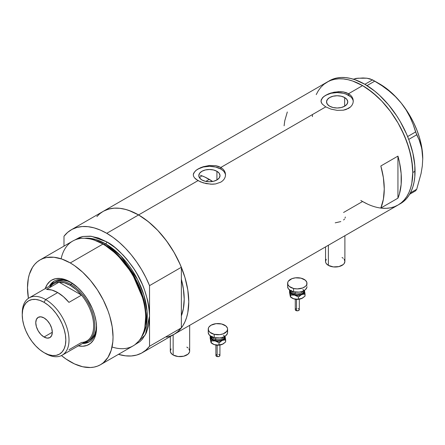 <?xml version="1.0" encoding="UTF-8"?>
<svg xmlns="http://www.w3.org/2000/svg" width="445" height="445" viewBox="0 0 445 445"><rect width="100%" height="100%" fill="white"/><g stroke="black" fill="none" stroke-linecap="round" stroke-linejoin="round"><path stroke-width="0.67" d="M328.371 245.262L328.371 265.376A9.679 5.585 0 0 0 338.918 266.588A9.679 5.585 0 0 0 344.892 261.426L344.157 263.568L343.262 264.53L338.918 266.588L333.327 266.905L328.371 265.376L328.371 245.262M173.144 334.879L173.144 354.999A9.679 5.585 0 0 0 183.69 356.211A9.679 5.585 0 0 0 189.665 351.049L189.481 352.14L188.035 354.153L183.69 356.211L178.1 356.528L173.144 354.999L173.144 334.879M216.915 171.292L216.915 179.958L213.472 181.287L209.411 181.755L205.351 181.287L201.908 179.958A10.613 6.13 180 0 1 198.798 175.625A10.613 6.13 180 0 1 205.351 169.962A10.613 6.13 180 0 1 216.915 171.292L219.218 173.277L220.025 175.625L219.218 177.972L216.915 179.958L216.915 171.292A10.613 6.13 180 0 1 220.025 175.625A10.613 6.13 180 0 1 213.472 181.287A10.613 6.13 180 0 1 201.908 179.958L199.605 177.972L198.798 175.625L199.605 173.277L201.908 171.292L205.351 169.962L209.411 169.495L213.472 169.962L216.915 171.292M199.56 177.644L201.796 175.764L199.466 177.766M344.658 97.544L344.658 106.205L341.215 107.534L337.154 108.002L333.094 107.534L329.65 106.205A10.613 6.13 180 0 1 326.541 101.877A10.613 6.13 180 0 1 333.094 96.215A10.613 6.13 180 0 1 344.658 97.544L346.955 99.53L347.768 101.877L346.955 104.219L344.658 106.205L344.658 97.544A10.613 6.13 180 0 1 347.768 101.877A10.613 6.13 180 0 1 341.215 107.534A10.613 6.13 180 0 1 329.65 106.205L327.348 104.219L326.541 101.877L327.348 99.53L329.65 97.544L333.094 96.215L337.154 95.747L341.215 96.215L344.658 97.544M322.247 98.028L323.743 96.576L328.204 94.001L334.017 92.204L340.291 91.626L343.318 91.909L348.557 93.711L362.586 85.612L367.503 88.727L377.154 96.515L381.793 101.11L390.465 111.473L398.069 123.07L401.379 129.195L406.847 141.794L410.607 154.46L412.526 166.714L412.771 172.532L411.809 183.279L410.607 188.107L408.949 192.501L406.847 196.429L404.31 199.844L401.379 202.714L398.069 205.017A70.972 40.973 -120 0 0 408.949 148.152A70.972 40.973 -120 0 0 362.586 85.612L348.557 93.711L350.571 95.186L352.056 96.954L352.974 98.951L353.28 101.048L352.974 103.151L352.056 105.142L350.571 106.922L346.11 109.498L343.312 110.193L337.16 110.36L330.997 109.125L325.746 106.878L322.241 104.063L321.101 101.805L321.334 99.519L323.743 96.576L328.204 94.001L331.002 92.977L338.728 91.631L343.318 91.909L346.11 92.605L348.557 93.711L348.557 95.291A16.131 9.312 0 0 0 331.341 93.189A16.131 9.312 0 0 0 321.04 101.427M353.269 101.493A16.131 9.312 0 0 0 348.557 95.291L348.557 93.711L350.571 95.186L352.056 96.954L352.974 98.951L353.28 101.048L352.974 103.151L352.056 105.142L350.571 106.922L348.552 108.396L343.312 110.193L337.16 110.36L330.997 109.125L325.746 106.878L220.82 167.459L222.834 168.939L224.319 170.708L225.237 172.699L225.543 174.796L225.231 176.899L224.319 178.896L222.828 180.67L220.815 182.15L215.575 183.941L212.549 184.224L206.269 183.64L200.456 181.849L195.989 179.268L194.498 177.816L193.592 176.315L193.28 174.79L193.592 173.272L196.006 170.324L200.467 167.754L203.259 166.725L209.423 165.484L215.58 165.657L220.82 167.459L325.746 106.878L322.241 104.063L321.329 102.567L321.023 101.043L321.334 99.519M196.006 170.324L200.467 167.754L203.259 166.725L209.423 165.484L215.58 165.657L218.367 166.358L220.82 167.459L220.82 169.039A16.131 9.312 0 0 0 203.604 166.936A16.131 9.312 0 0 0 193.302 175.174M225.526 175.241A16.131 9.312 0 0 0 220.82 169.039L220.82 167.459L222.834 168.939L224.319 170.708L225.237 172.699L225.543 174.796L225.231 176.899L224.319 178.896L222.828 180.67L220.815 182.15L215.575 183.941L210.986 184.213L203.259 182.873L198.008 180.631L138.584 214.935L198.008 180.631L194.498 177.816L193.592 176.315L193.28 174.79L193.592 173.272M96.86 216.598L99.791 213.728L103.101 211.419A70.972 40.973 60 0 1 138.584 214.935A70.972 40.973 60 0 1 184.948 277.474A70.972 40.973 60 0 1 174.067 334.345L170.418 336.058L166.463 337.16M397.941 156.112A70.972 40.973 60 0 1 397.941 198.17L380.837 208.049A70.972 40.973 -120 0 0 380.837 165.985L397.941 156.112L397.941 198.17L380.837 208.049L383.395 199.193L384.257 188.992L383.395 177.794L380.837 165.985L397.941 156.112L399.432 162.063L401.151 173.617L401.151 184.364L399.432 193.931L397.941 198.17L397.941 156.112M362.586 201.507L367.503 204.066L362.586 201.507L343.579 212.482M399.193 204.327A70.972 40.973 -120 0 0 400.355 203.704A70.972 40.973 -120 0 0 415.051 171.214L412.771 172.532L411.809 160.667L408.949 148.152L404.31 135.452L398.069 123.07L390.465 111.473L381.793 101.11L372.376 92.376L362.586 85.612A70.972 40.973 -120 0 0 327.103 82.097L330.752 80.384L334.707 79.277L338.929 78.793L343.384 78.932L348.018 79.694L352.796 81.073L362.586 85.612L352.796 81.073L348.018 79.694L343.384 78.932L338.929 78.793L334.707 79.277L330.752 80.384L327.103 82.097A70.972 40.973 60 0 1 381.793 101.11A70.972 40.973 60 0 1 412.771 172.532A70.972 40.973 60 0 1 398.069 205.017L394.42 206.73L390.465 207.837L386.243 208.321L381.793 208.182L386.243 208.321L390.465 207.837L394.42 206.73L398.069 205.017A70.972 40.973 60 0 1 360.823 200.45M353.486 79.104L358.169 78.198L355.371 78.498L363.009 77.97L366.964 78.22L372.554 79.855L364.867 84.294L374.657 91.058L379.435 95.197L388.524 104.792L396.706 115.828L400.355 121.752L406.597 134.14L409.127 140.475L412.893 153.147L414.812 165.395L414.812 176.754L414.089 181.96L412.893 186.789L411.23 191.183L409.127 195.11L406.597 198.526L403.659 201.396L398.069 205.017L401.379 202.714L404.31 199.844L406.847 196.429L408.949 192.501L410.607 188.107L411.809 183.279L412.771 172.532L415.051 171.214A70.972 40.973 -120 0 0 384.074 99.791A70.972 40.973 -120 0 0 329.383 80.779L323.793 84.4L320.862 87.276L318.331 90.691L316.223 94.613L318.331 90.691L320.862 87.276L323.793 84.4L327.103 82.097L103.101 211.419L106.75 209.712L110.705 208.605L114.927 208.121L119.382 208.26L124.016 209.022L128.794 210.396L138.584 214.935L148.374 221.705L157.791 230.432L166.463 240.801L174.073 252.398L180.308 264.781L184.948 277.474L187.807 289.995L188.769 301.855L187.807 312.607L186.605 317.43L184.948 321.83L182.845 325.751L180.308 329.166L177.377 332.042L174.073 334.345A70.972 40.973 -120 0 0 181.354 327.887L181.354 315.911L183.329 308.997L184.208 299.224L183.329 288.438L181.354 279.243A64.519 37.252 60 0 1 181.354 315.911L181.354 327.887L149.537 346.26A70.972 40.973 60 0 1 142.25 352.718A70.972 40.973 60 0 1 118.442 354.353L125.501 355.828L131.269 355.972L136.643 355.066L141.527 353.119L145.849 350.171L149.537 346.26L149.537 285.634L145.849 277.474L141.527 269.531L136.643 261.944L131.269 254.835L125.501 248.316L119.427 242.492L113.147 237.463L106.767 233.308L138.584 214.935A70.972 40.973 -120 0 0 103.101 211.419L71.278 229.792A70.972 40.973 60 0 1 106.767 233.308L100.381 230.093L94.101 227.873L88.027 226.683L82.258 226.538L76.885 227.445L72.001 229.392L67.679 232.34L63.991 236.251A70.972 40.973 60 0 1 71.278 229.792M287.309 111.99L284.75 120.845L284.105 125.796M225.231 173.806L224.313 172.059M222.823 170.452L220.82 169.039L215.586 167.02L209.411 166.313L203.237 167.02L198.008 169.039L196 170.452M194.51 172.059L193.592 173.806M352.974 100.058L352.056 98.312M350.565 96.699L346.115 94.134L343.323 93.272L337.154 92.56L330.98 93.272L325.746 95.291L323.743 96.699M322.252 98.312L321.334 100.058M345.292 217.015L345.103 218.033M343.596 219.975L344.53 219.035M335.213 222.834L340.809 221.582M170.307 336.52L170.307 351.049A9.679 5.585 0 0 0 173.144 354.999L171.937 354.153L170.496 352.14L170.307 351.049L171.047 348.908M186.828 347.094L188.035 347.945M188.93 348.908L189.665 351.049L189.665 325.345M325.534 246.897L325.534 261.426A9.679 5.585 0 0 0 328.371 265.376L326.274 263.568L325.723 262.517L325.534 261.426L326.274 259.29M342.055 257.477L343.262 258.322M344.157 259.29L344.892 261.426L344.892 235.722M312.434 116.64A70.972 40.973 60 0 1 312.401 114.582M409.634 194.276L415.608 190.827L409.634 194.276M363.22 78.237L358.169 78.198L366.964 78.22L370.112 78.876L374.768 81.135L367.036 85.596L374.768 81.135L382.077 85.785L388.997 90.919L395.427 96.648L401.223 103.051L406.062 109.854L410.023 117.029L413.166 124.444L415.608 131.942L407.614 136.559L415.608 131.942L419.157 139.88L421.081 145.537L422.316 151.728L422.75 158.537L422.316 165.89L421.076 173.5L416.715 189.253L410.396 192.896L416.715 189.253L415.608 190.827L416.715 189.253L421.076 173.5L422.316 165.89L422.75 158.537A60.887 35.155 -120 0 0 401.223 103.051L406.062 109.854L410.023 117.029L413.166 124.444L416.715 134.791L419.157 139.88L421.793 148.558L422.75 158.943M408.727 139.407L416.715 134.791L408.727 139.407M329.383 80.779L333.032 79.065L336.987 77.964L341.209 77.48L345.665 77.619L350.298 78.376L355.077 79.755L364.867 84.294L372.554 79.855L382.077 85.785L388.997 90.919L395.427 96.648L401.223 103.051A60.887 35.155 -120 0 0 379.696 83.966L385.314 87.632L390.838 92.093L396.172 97.26L401.223 103.051L405.907 109.37L410.14 116.101L413.85 123.137L416.982 130.352L419.474 137.622L421.282 144.825L422.383 151.834L422.75 158.537A60.887 35.155 -120 0 1 422.75 158.77M71.016 282.419A35.083 20.253 -120 0 0 49.356 286.218A35.083 20.253 60 0 1 54.207 281.09A35.083 20.253 60 0 1 71.016 282.419M45.234 288.599A37.18 21.466 60 0 1 70.266 281.969L77.897 287.681L82.659 292.71L86.942 298.489L92.126 308.079L94.557 314.732L96.053 321.29L96.554 327.503L96.053 333.138L94.557 337.966L93.45 340.024L90.591 343.318L86.942 345.42L82.659 346.255L77.897 345.782M72.546 283.354L67.874 281.184L63.385 280.166L59.241 280.333L55.614 281.674A33.87 19.558 60 0 1 72.068 283.081M54.613 280.867A35.083 20.253 -120 0 0 50.151 285.757L53.372 281.768M174.034 334.367L177.666 331.798L181.354 327.887L149.537 346.26L149.537 315.95C148.508 297.594 142.806 281.129 132.426 266.561C122.753 253.733 114.198 245.501 106.767 241.869A1.613 0.929 -60 0 1 105.621 243.843A1.613 0.929 120 0 0 106.767 241.869L98.417 237.997L90.396 236.178L83.004 236.473L79.633 237.413L74.66 240.089L82.92 236.49L91.514 236.312L106.767 241.869L115.11 247.637L123.132 255.08L126.925 259.34L133.895 268.741L137.004 273.792L142.328 284.349L144.486 289.751L147.69 300.547L148.713 305.837L149.537 315.95L149.537 285.634L181.354 267.267L181.354 279.243A64.519 37.252 60 0 1 181.354 315.911L181.354 267.267A70.972 40.973 -120 0 0 138.584 214.935L106.767 233.308A70.972 40.973 60 0 1 149.537 285.634L181.354 267.267L177.666 259.101L173.35 251.164L168.46 243.576L163.093 236.462L157.319 229.943L151.25 224.124L144.97 219.09L138.584 214.935L132.204 211.72L125.924 209.5L119.85 208.31L114.081 208.165L108.708 209.078L103.824 211.019M200.4 175.252L204.828 177.049L212.654 181.46A64.519 37.252 -120 0 0 209.3 179.38L205.812 181.388L209.3 179.38A64.519 37.252 -120 0 0 201.796 175.764M144.725 328.015L144.959 326.897A59.469 34.337 -120 0 0 103.852 244.377L102.917 244.088A60.487 34.921 60 0 1 144.725 328.015A60.487 34.921 60 0 1 112.051 347M104.403 244.55L117.486 254.534L132.282 273.019L143.768 299.713L145.966 313.892L145.031 326.563A58.874 33.992 60 0 0 104.403 244.55L105.621 243.843L120.79 255.903L137.455 279.31L143.846 294.935L147.061 311.25L146.244 325.89L141.616 336.848A58.874 33.992 -120 0 0 141.705 288.772A58.874 33.992 -120 0 0 105.621 243.843L104.403 244.55A58.874 33.992 60 0 0 95.319 240.461L104.403 244.55A0.807 0.467 -60 0 1 104.252 244.611M144.842 327.453L145.849 314.659L143.674 300.314L132.087 273.247L117.102 254.501L103.852 244.377L94.457 240.183M105.621 243.843L95.875 239.549L84.7 238.275A58.874 33.992 -120 0 1 105.621 243.843M100.509 364.711L133.161 345.86A60.487 34.921 -120 0 0 142.428 297.394A60.487 34.921 -120 0 0 102.917 244.088L70.266 262.939A60.487 34.921 60 0 1 109.782 316.239A60.487 34.921 60 0 1 100.509 364.711A60.487 34.921 60 0 1 70.266 361.713A60.487 34.921 60 0 1 61.449 355.566L66.077 359.054L74.46 363.899L82.681 366.758L90.43 367.52L94.028 367.108L97.399 366.168L100.509 364.711L103.329 362.747L107.985 357.385L111.194 350.293L112.83 341.743L113.036 337.021L112.212 326.908L109.782 316.239L107.985 310.821L103.329 300.086L97.399 289.817L90.43 280.411L82.681 272.234L74.46 265.598L70.266 262.939L102.917 244.088A60.487 34.921 -120 0 0 72.674 241.095L40.022 259.947A60.487 34.921 60 0 1 70.266 262.939L61.922 259.073L53.901 257.249L46.502 257.544L43.132 258.484L40.022 259.947L37.208 261.91L34.704 264.358L32.546 267.267L29.337 274.359L28.319 278.475L27.495 287.631L28.413 298.345A60.487 34.921 60 0 1 40.022 259.947M63.991 236.251L63.991 246.107L63.991 236.251M149.537 315.95L148.713 325.111L146.277 332.966L142.328 339.224L139.825 341.677L135.024 344.641L145.376 334.79L149.537 315.95M181.354 279.243L181.354 315.911L183.49 308.118L184.208 299.224L183.49 289.495L181.354 279.243M45.112 288.989L47.081 284.633L49.946 281.335L51.676 280.127L55.658 278.653L60.209 278.47L62.634 278.87L70.266 281.969A37.18 21.466 60 0 1 96.554 327.503A37.18 21.466 60 0 1 78.303 345.871M61.132 258.806A60.487 34.921 60 0 1 93.906 240A60.487 34.921 60 0 1 102.917 244.088L103.852 244.377A59.469 34.337 -120 0 0 94.996 240.356L93.906 240M88.282 342.238L83.221 343.028A35.083 20.253 -120 0 0 89.684 341.615M96.543 326.63A35.083 20.253 60 0 1 89.289 341.855A35.083 20.253 60 0 1 82.42 343.49A35.083 20.253 -120 0 0 96.543 326.63M96.498 324.839L96.037 329.968L94.674 334.367L92.46 337.872L89.484 340.342A33.87 19.558 60 0 1 88.605 340.803M96.493 325.39A33.87 19.558 60 0 1 89.484 340.342L87.771 341.332A33.87 19.558 60 0 1 83.693 342.756A33.87 19.558 -120 0 0 93.834 317.541A33.87 19.558 -120 0 0 70.838 284.338L70.266 285.328A33.063 19.091 60 0 1 81.502 295.135L68.953 302.377A33.063 19.091 -120 0 0 57.722 292.571L45.629 299.552L44.033 302.316A30.805 17.789 60 0 1 65.821 340.047A30.805 17.789 60 0 1 44.033 352.629L45.629 353.547A33.063 19.091 -120 0 0 69.014 340.047A33.063 19.091 -120 0 0 45.629 299.552A33.063 19.091 60 0 1 67.234 328.688A33.063 19.091 60 0 1 62.167 355.188A33.063 19.091 60 0 1 45.629 353.547L44.033 352.629L48.282 354.598L52.371 355.527L56.137 355.377L59.435 354.153L62.15 351.906L64.158 348.719L65.398 344.714L65.821 340.047L65.398 334.901L64.158 329.467L62.15 323.954L59.435 318.581L56.137 313.541L52.371 309.047L48.282 305.253L44.033 302.316L39.783 300.347L35.7 299.418L31.934 299.568L28.63 300.792L25.921 303.039L23.908 306.227L22.667 310.232L22.25 314.893L22.667 320.044L23.908 325.479L25.921 330.991L28.63 336.364L31.934 341.398L35.7 345.899L39.783 349.692L44.033 352.629A30.805 17.789 60 0 1 44.033 352.624A30.805 17.789 60 0 1 22.25 314.893A30.805 17.789 60 0 1 44.033 302.316L45.629 299.552L57.722 292.571A33.063 19.091 -120 0 0 46.486 289.406L59.035 282.163L81.502 295.135A33.063 19.091 60 0 1 93.65 325.823A33.063 19.091 60 0 1 81.502 342.489L68.953 349.731M44.033 337.021A11.692 6.753 60 0 1 36.395 326.713A11.692 6.753 60 0 1 38.187 317.346A11.692 6.753 60 0 1 44.033 317.925L47.198 320.478L49.879 324.094L51.676 328.226L52.304 332.248L44.033 337.021L40.868 334.468L38.187 330.846L36.395 326.713L35.767 322.697L36.395 319.41L38.187 317.346L40.868 316.823L44.033 317.925A11.692 6.753 60 0 1 51.676 328.226A11.692 6.753 60 0 1 49.879 337.599L47.198 338.122L44.033 337.021L52.304 332.248L51.676 335.536L49.879 337.599A11.692 6.753 60 0 1 44.033 337.021M62.167 355.188L86.797 340.965A33.063 19.091 -120 0 0 81.502 295.135L76.067 289.517L70.266 285.328L64.469 282.825L59.035 282.163A33.063 19.091 60 0 1 70.266 285.328L70.838 284.338A33.87 19.558 60 0 1 92.966 314.187A33.87 19.558 60 0 1 87.771 341.332M72.507 283.376L70.838 284.338L72.507 283.376M50.63 285.484A33.87 19.558 60 0 1 53.901 282.664A33.87 19.558 60 0 1 70.838 284.338A33.87 19.558 -120 0 0 50.63 285.484M49.762 287.514A33.063 19.091 60 0 1 59.035 282.163A33.063 19.091 -120 0 0 53.734 283.693L29.097 297.916A33.063 19.091 60 0 1 45.629 299.552A33.063 19.091 -120 0 0 22.25 313.052L22.25 314.893M22.267 313.998A33.063 19.091 60 0 1 29.097 297.916M81.502 295.135L68.953 302.377L63.518 296.765L57.722 292.571L51.92 290.068L46.486 289.406L59.035 282.163L81.502 295.135M296.52 299.535L296.52 310.738A2.014 1.163 -0 0 0 299.307 309.664L298.411 310.627L296.52 310.738L296.52 299.535M291.647 290.563A5.646 3.26 0 0 0 295.135 293.578L294.824 294.668A6.452 3.727 180 0 1 290.88 290.802M291.753 291.197A5.646 3.26 0 0 0 295.135 293.578L295.135 292.059L295.135 293.578A5.646 3.26 -0 0 0 302.828 291.197M293.589 288.482L293.589 291.775A9.679 5.585 -0 0 0 306.967 286.613L306.783 287.704L305.342 289.717L302.672 291.258L299.185 292.092L293.589 291.775L293.589 288.482A9.679 5.585 180 0 1 287.615 283.32A9.679 5.585 180 0 1 300.992 278.158A9.679 5.585 180 0 1 306.967 283.32A9.679 5.585 180 0 1 293.589 288.482L289.244 286.43L287.798 284.416L287.798 282.236L288.349 281.184L291.909 278.676L295.397 277.841L300.992 278.158L305.337 280.216L306.783 282.23L306.783 284.411L306.232 285.456L305.342 286.424L302.672 287.965L297.293 288.911L293.589 288.482M304.302 290.14L304.302 292.309L303.051 293.772L300.069 295.096L297.293 295.413L294.518 295.096L291.536 293.778L290.279 292.309L290.279 290.14M290.963 290.496L290.963 291.953L291.926 293.294L294.824 294.668L297.293 294.952L300.876 294.323L302.656 293.294L303.618 291.948L303.618 290.496M287.615 286.613A9.679 5.585 0 0 0 293.589 291.775L290.452 290.568L288.349 288.755L287.615 286.619L287.615 283.32M306.783 285.523L306.967 283.32M302.934 289.422A6.452 3.727 180 0 1 302.105 293.706A6.452 3.727 180 0 1 294.824 294.668L295.135 293.578A5.646 3.26 -0 0 0 302.522 291.792M290.279 296.259L289.545 292.409L289.545 290.29L290.096 291.775A7.259 4.189 180 0 1 290.173 290.401M304.408 290.401A7.259 4.189 180 0 1 304.486 290.674L305.036 296.109L302.583 298.044L300.853 298.812L298.389 299.057L298.389 296.937L298.389 299.057L296.509 299.268L294.518 299.046L292.159 298.139A7.259 4.189 0 0 0 294.518 299.046A7.259 4.189 0 0 0 301.71 298.5L296.509 299.268L293.505 298.74L290.646 297.204L290.646 295.091L294.518 295.096L298.389 296.937L301.71 294.546L305.036 293.989L304.486 290.674A7.259 4.189 180 0 1 301.71 294.546A7.259 4.189 180 0 1 294.518 295.096L298.389 296.937L301.71 294.546L305.036 293.989L305.036 296.109L301.71 298.5A7.259 4.189 -0 0 0 302.422 298.139L298.239 299.329L293.505 298.74L290.379 296.704L289.545 290.29L290.646 295.091L294.518 295.096A7.259 4.189 180 0 1 290.096 291.775L290.646 297.204L290.034 295.174M304.486 290.674L304.347 290.118L304.486 290.674M303.996 293.572L304.302 294.089M291.987 298.033A7.259 4.189 0 0 0 292.159 298.139L291.536 297.727M290.279 294.089L290.585 293.572M291.358 294.495L291.241 295.174M298.856 296.453L299.285 296.654M298.373 299.313L297.293 299.441M296.743 299.407L295.302 299.207M296.737 296.209L297.288 296.181M298.411 296.843L298.061 296.732M295.274 309.664A2.014 1.163 0 0 0 296.52 310.738L295.274 309.664L295.274 299.201M295.313 309.436L295.614 309.014M295.864 308.841L296.52 308.585M298.061 308.585L298.411 308.691M298.717 308.841L299.307 309.659L299.307 299.201M217.138 345.365L217.138 356.567A2.014 1.163 -0 0 0 219.925 355.494L219.029 356.462L217.138 356.567L217.138 345.365M212.265 336.398A5.646 3.26 0 0 0 215.753 339.407L215.441 340.497A6.452 3.727 180 0 1 211.497 336.631M212.371 337.026A5.646 3.26 0 0 0 215.753 339.407L215.753 337.894L215.753 339.407A5.646 3.26 -0 0 0 223.446 337.026M214.212 334.317L214.212 337.61A9.679 5.585 -0 0 0 227.59 332.443L227.401 333.533L225.96 335.547L223.29 337.088L219.802 337.922L214.212 337.61L214.212 334.317A9.679 5.585 180 0 1 208.232 329.15A9.679 5.585 180 0 1 221.61 323.988A9.679 5.585 180 0 1 227.59 329.15A9.679 5.585 180 0 1 214.212 334.317L209.862 332.259L208.416 330.246L208.416 328.065L208.966 327.014L211.064 325.2L216.02 323.671L221.61 323.988L225.954 326.046L227.401 328.06L227.59 329.15L226.85 331.291L223.29 333.795L219.802 334.634L214.212 334.317M224.92 335.969L224.92 338.139L223.668 339.602L220.692 340.926L217.911 341.243L214.284 340.686L212.154 339.607L210.897 338.139L210.897 335.969M211.581 336.331L211.948 338.484L213.35 339.691L215.441 340.497L217.911 340.781L220.381 340.497L223.273 339.123L224.236 337.777L224.236 336.325M208.232 332.443A9.679 5.585 0 0 0 214.212 337.61L211.069 336.398L208.972 334.584L208.232 332.448L208.232 329.15M227.401 331.353L227.59 332.443L227.59 329.15M223.557 335.252A6.452 3.727 180 0 1 222.722 339.535A6.452 3.727 180 0 1 215.441 340.497L215.753 339.407A5.646 3.26 -0 0 0 223.14 337.622M210.897 342.094L210.162 338.239L210.162 336.12L210.713 337.605A7.259 4.189 180 0 1 210.791 336.231M225.025 336.231A7.259 4.189 180 0 1 225.103 336.503L225.654 341.938L223.201 343.874L221.471 344.647L219.007 344.886L219.007 342.767L219.007 344.886L217.127 345.098L215.135 344.875L212.777 343.968A7.259 4.189 0 0 0 215.135 344.875A7.259 4.189 0 0 0 222.328 344.33L217.127 345.098L214.123 344.569L211.264 343.034L211.264 340.92L215.135 340.926L219.007 342.767L222.328 340.38L225.654 339.819L225.103 336.503A7.259 4.189 180 0 1 222.328 340.38A7.259 4.189 180 0 1 215.135 340.926L219.007 342.767L222.328 340.38L225.654 339.819L225.654 341.938L222.328 344.33A7.259 4.189 -0 0 0 223.04 343.968A7.259 4.189 -0 0 0 223.062 343.957L218.862 345.159L214.123 344.569L210.997 342.533L210.162 336.12L211.264 340.92L215.135 340.926A7.259 4.189 180 0 1 210.713 337.605L211.264 343.034L210.652 341.009M225.103 336.503L224.964 335.953L225.103 336.503M224.614 339.401L224.92 339.919M212.604 343.868A7.259 4.189 0 0 0 212.777 343.968L212.154 343.557M210.897 339.924L211.203 339.401M211.976 340.325L211.859 341.009M219.474 342.283L219.902 342.489M218.99 345.142L217.911 345.27M217.36 345.237L215.92 345.036M217.36 342.044L217.911 342.01M219.029 342.672L218.679 342.561M215.892 355.494A2.014 1.163 0 0 0 217.138 356.567L215.892 355.494L215.892 345.031M215.931 355.266L216.231 354.849M216.481 354.671L217.138 354.415M218.679 354.415L219.029 354.526M219.335 354.671L219.925 355.494L219.925 345.031M398.069 205.017L142.25 352.718M379.696 83.966L373.672 80.489M299.279 299.207L296.025 299.441M292.159 298.139L291.736 297.894M219.897 345.036L216.643 345.27M212.777 343.968L212.354 343.724"/></g></svg>
